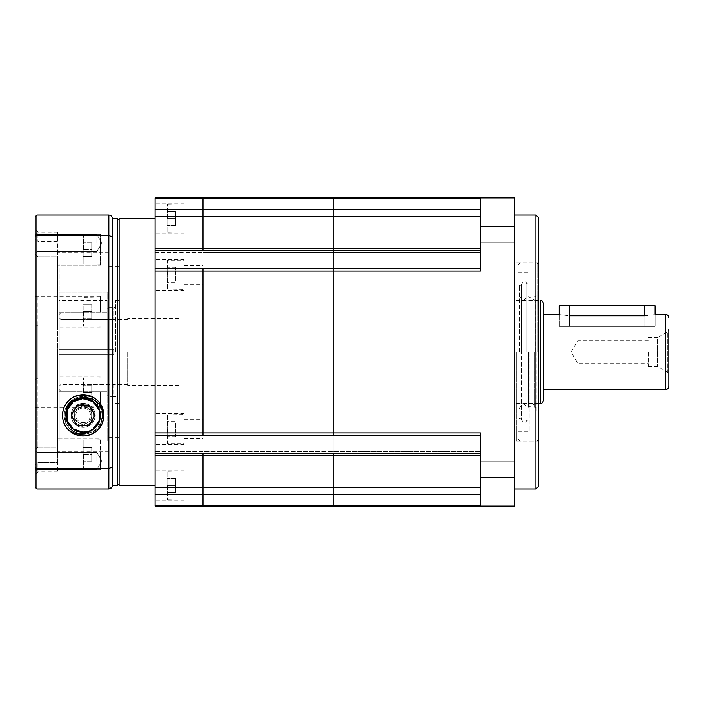 <?xml version="1.0" encoding="UTF-8"?>
<svg xmlns="http://www.w3.org/2000/svg" width="704" height="704" viewBox="0 0 704 704"><rect width="100%" height="100%" fill="white"/><g stroke="black" fill="none" stroke-linecap="round" stroke-linejoin="round"><path stroke-width="0.53" stroke-dasharray="3.52 2.64" d="M514.677 230.912L514.677 242.898L514.677 230.912M480.436 230.912L480.436 242.898L480.436 230.912M514.677 473.088L514.677 485.074L514.677 473.088M480.436 473.088L480.436 485.074L480.436 473.088M480.436 250.694L333.159 250.694L333.159 268.646L333.159 198.502L333.159 209.704L203.016 209.704L203.016 252.463L203.016 216.471L333.159 216.471L333.159 209.704L480.436 209.704L480.436 268.646L480.436 209.704M480.436 197.877L514.677 197.877L514.677 226.679L480.436 226.679L480.436 197.877L480.436 198.502L480.436 197.877L155.074 197.877L155.074 432.898L203.016 432.898L203.016 271.102L203.016 432.898L333.159 432.898L333.159 435.354L333.159 268.646L333.159 432.898L480.436 432.898L480.436 506.123L480.436 494.296L333.159 494.296L333.159 505.498L333.159 435.354L333.159 453.306L203.016 453.306L203.016 435.354L203.016 455.462L203.016 451.537L203.016 455.462L203.016 451.537L203.016 455.462L203.016 454.766L203.016 455.462L333.159 455.462L333.159 451.537L333.159 455.462L333.159 451.537L333.159 455.462L333.159 453.306L480.436 453.306L480.436 455.462L480.436 451.537L480.436 494.296L480.436 453.306M516.393 352L516.393 441.047L516.393 352M538.657 217.747L538.657 486.253M514.677 352L514.677 215.002L514.677 352M480.436 494.296L480.436 505.498L203.016 505.498L203.016 494.296L333.159 494.296L333.159 487.529L203.016 487.529L203.016 451.537L203.016 506.123L333.159 506.123L333.159 505.498L333.159 506.123L514.677 506.123L514.677 226.679M333.159 197.877L333.159 198.502L333.159 197.877M480.436 477.321L514.677 477.321M480.436 226.679L480.436 271.102L480.436 268.646L480.436 271.102L203.016 271.102L203.016 250.694L203.016 271.102L155.074 271.102M480.436 505.498L480.436 506.123M538.657 352L538.657 262.953L538.657 352M578.037 352L578.037 363.642L578.037 352M648.252 352L648.252 366.388L648.252 352M543.796 352L543.796 389.673M559.205 305.765L569.483 305.765L569.483 326.313L569.483 315.753C556.222 314.195 556.222 314.195 569.483 315.753L644.829 315.753C658.082 314.195 658.082 314.195 644.829 315.753L644.829 326.313L559.205 326.313L655.098 326.313L559.205 326.313L644.829 326.313L644.829 305.765L655.098 305.765M648.252 337.612L657.501 337.612L657.501 366.388L657.501 337.612L667.33 331.936L667.33 372.064L667.33 331.936L668.8 329.393L668.8 386.25M559.205 326.313L559.205 314.327L559.205 326.313M569.483 305.765L644.829 305.765M521.453 352L521.453 284.935L521.453 352M526.821 352L526.821 283.8L526.821 352M529.162 352L529.162 431.306L529.162 352M518.109 352L518.109 264.854L518.109 352M520.01 352L520.01 262.953L520.01 352M537.108 352L537.108 262.953L537.108 352M536.219 352L536.219 411.99L536.219 352M534.415 352L534.415 407.114L534.415 352M535.225 352L535.225 300.626L535.225 352M528.449 352L528.449 407.352L528.449 352M523.037 352L523.037 403.374L523.037 352M519.297 352L519.297 285.393L519.297 352M155.074 248.538L203.016 248.538L203.016 252.463L203.016 248.538L203.016 252.463L203.016 248.538L203.016 252.463L203.016 248.538L203.016 250.694L333.159 250.694L333.159 248.538L333.159 252.463L333.159 216.471L480.436 216.471M480.436 487.529L333.159 487.529L333.159 451.537L333.159 455.462L480.436 455.462M155.074 250.694L203.016 250.694L203.016 248.538L333.159 248.538L333.159 249.234L333.159 248.538L480.436 248.538M155.074 198.502L203.016 198.502L203.016 197.877L203.016 198.502L480.436 198.502M155.074 432.898L155.074 435.354L203.016 435.354L203.016 432.898L203.016 435.354L480.436 435.354M119.108 218.434L119.108 485.566M179.045 352L179.045 403.374L179.045 352M155.074 352L155.074 218.434L155.074 352M155.074 218.53L155.074 203.122L155.074 218.53M184.184 218.53L184.184 203.122L184.184 218.53M155.074 274.938L155.074 290.356L155.074 274.938M184.184 274.938L184.184 290.356L184.184 274.938M155.074 485.47L155.074 500.878L155.074 485.47M184.184 485.47L184.184 500.878L184.184 485.47M155.074 429.062L155.074 413.644L155.074 429.062M184.184 429.062L184.184 413.644L184.184 429.062M155.074 209.704L203.016 209.704L203.016 216.471L155.074 216.471M155.074 435.354L155.074 455.462L155.074 451.537L203.016 451.537L203.016 454.766L203.016 451.537L333.159 451.537L155.074 451.537L155.074 506.123L203.016 506.123L203.016 505.498L155.074 505.498M155.074 487.529L203.016 487.529L203.016 494.296L155.074 494.296M203.016 429.062L203.016 419.637L203.016 429.062M203.016 485.47L203.016 494.886L203.016 485.47M203.016 274.938L203.016 284.363L203.016 274.938M203.016 218.53L203.016 209.114L203.016 218.53M155.074 455.462L155.074 454.766L155.074 455.462L203.016 455.462L203.016 453.306L155.074 453.306M119.108 352L119.108 483.859L119.108 352M167.059 218.53L167.059 204.318L167.059 232.742L167.059 211.737L167.059 225.324L167.059 218.53L175.622 218.53L175.622 225.324L175.622 218.53L167.059 218.53M175.622 225.324L167.059 225.324L175.622 225.324M175.622 211.737L175.622 218.53L175.622 211.737L167.059 211.737L175.622 211.737M167.059 260.726L167.402 289.494L167.402 260.383L184.184 260.383L184.184 289.494L184.184 260.383M167.059 289.15L184.184 289.494M167.059 282.779L167.059 278.863L167.059 282.779L175.622 282.779L175.622 278.863L175.622 282.779M167.059 271.022L167.059 278.863L167.059 267.098L167.059 271.022L175.622 271.022L175.622 278.863L167.059 278.863L175.622 278.863L175.622 267.098L175.622 271.022L167.059 271.022M175.622 267.098L167.059 267.098M167.059 485.47L167.059 499.682L167.059 471.258L167.059 492.263L167.059 478.676L167.059 485.47L175.622 485.47L175.622 478.676L175.622 485.47L167.059 485.47M175.622 478.676L167.059 478.676L175.622 478.676M175.622 492.263L175.622 485.47L175.622 492.263L167.059 492.263L175.622 492.263M167.059 443.274L167.402 414.506L167.402 443.617L184.184 443.617L184.184 414.506L184.184 443.617M167.059 414.85L184.184 414.506M167.059 421.221L167.059 425.137L167.059 421.221L175.622 421.221L175.622 425.137L175.622 421.221M167.059 432.978L167.059 425.137L167.059 436.902L167.059 432.978L175.622 432.978L175.622 425.137L167.059 425.137L175.622 425.137L175.622 436.902L175.622 432.978L167.059 432.978M175.622 436.902L167.059 436.902M113.969 354.57L113.969 352L113.969 354.57L60.887 354.57L113.969 354.57L107.122 354.57L107.122 394.733L107.122 354.57L107.122 391.301L107.122 354.57L108.838 354.57L108.838 396.449L108.838 354.57L113.969 354.57L113.969 349.43L108.838 349.43L108.838 307.551L108.838 349.43L113.969 349.43L113.969 354.57M60.887 384.437L60.887 354.57L60.887 384.437L113.969 384.437L60.887 384.437L59.171 386.153L59.171 354.57L60.887 354.57L59.171 354.57L59.171 386.153L60.887 384.437M113.969 384.437L113.969 396.519L108.838 396.449L107.122 394.733L107.122 391.301L107.122 394.733L108.838 396.449L113.969 396.449L113.969 384.437M127.67 352L127.67 385.396L127.67 352M115.685 352L115.685 300.626L115.685 352M108.838 307.551L113.969 307.551L108.838 307.551L107.122 309.267L107.122 349.43L59.171 349.43L113.969 349.43L113.969 352L113.969 349.43L60.887 349.43L60.887 319.563L59.171 317.847L59.171 349.43L59.171 317.847L60.887 319.563L60.887 349.43L59.171 349.43L59.171 314.415L59.171 349.43L60.887 349.43L60.887 312.699L60.887 349.43L107.122 349.43L107.122 309.267L108.838 307.551M107.122 312.699L107.122 349.43L107.122 309.267L107.122 312.699L59.171 312.699L59.171 292.063L59.171 391.301L59.171 312.699L107.122 312.699L107.122 292.063L59.171 292.063L107.122 292.063L107.122 391.301L60.887 391.301L60.887 354.57L59.171 354.57L59.171 389.585L59.171 354.57L60.887 354.57L60.887 391.301L59.171 389.585L59.171 386.153L59.171 389.585L60.887 391.301L107.122 391.301L59.171 391.301L59.171 441.012L59.171 264L59.171 441.012L59.171 391.301L107.122 391.301L107.122 312.699M108.838 349.43L107.122 349.43L108.838 349.43M59.171 314.415L60.887 312.699L59.171 314.415M107.122 354.57L60.887 354.57L107.122 354.57M113.969 319.563L60.887 319.563L113.969 319.563L113.969 307.551L113.969 319.563M83.151 405.002A10.358 10.358 0 0 0 72.785 415.36A10.358 10.358 0 0 0 83.151 425.718A10.358 10.358 0 0 0 93.509 415.36A10.358 10.358 0 0 0 83.151 405.002M83.151 406.798A8.562 8.562 0 0 0 74.589 415.36A8.562 8.562 0 0 0 83.151 423.922A8.562 8.562 0 0 0 91.714 415.36A8.562 8.562 0 0 0 83.151 406.798C71.122 408.461 72.134 423.218 83.151 423.922C94.178 423.227 95.163 408.443 83.151 406.798M83.151 427.346A11.986 11.986 0 0 1 71.157 415.36A11.986 11.986 0 0 1 83.151 403.374A11.986 11.986 0 0 0 71.157 415.36A11.986 11.986 0 0 0 83.151 427.346A11.986 11.986 0 0 0 95.137 415.36A11.986 11.986 0 0 0 83.151 403.374A11.986 11.986 0 0 0 71.157 415.36A11.986 11.986 0 0 0 83.151 427.346A11.986 11.986 0 0 0 95.137 415.36A11.986 11.986 0 0 0 83.151 403.374A11.986 11.986 0 0 0 71.157 415.36A11.986 11.986 0 0 0 83.151 427.346A11.986 11.986 0 0 0 95.137 415.36A11.986 11.986 0 0 0 83.151 403.374A11.986 11.986 0 0 1 95.137 415.36A11.986 11.986 0 0 1 83.151 427.346M83.151 434.201C71.491 432.309 65.278 426.941 64.513 418.088C62.55 410.282 69.291 396.634 83.151 396.519A18.841 18.841 0 0 0 64.31 415.36A18.841 18.841 0 0 0 83.151 434.201A18.841 18.841 0 0 0 101.983 415.36A18.841 18.841 0 0 0 83.151 396.519C97.029 396.642 103.752 410.309 101.781 418.097C101.006 426.95 94.794 432.318 83.151 434.201M107.122 300.652L107.122 441.012L107.122 391.301L107.122 441.012L59.171 441.012L107.122 441.012L107.122 300.652L59.171 300.652M107.122 264L59.171 264M83.151 398.235A17.125 17.125 0 0 1 100.276 415.36A17.125 17.125 0 0 1 83.151 432.485A17.125 17.125 0 0 0 100.276 415.36A17.125 17.125 0 0 0 83.151 398.235A17.125 17.125 0 0 0 66.026 415.36A17.125 17.125 0 0 0 83.151 432.485A17.125 17.125 0 0 1 66.026 415.36A17.125 17.125 0 0 1 83.151 398.235A17.125 17.125 0 0 0 66.026 415.36A17.125 17.125 0 0 0 83.151 432.485M83.151 422.673A7.313 7.313 0 0 0 90.455 415.36A7.313 7.313 0 0 0 83.151 408.047A7.313 7.313 0 0 0 75.838 415.36A7.313 7.313 0 0 0 83.151 422.673M83.151 425.638A10.278 10.278 0 0 0 93.421 415.36A10.278 10.278 0 0 0 83.151 405.082A10.278 10.278 0 0 0 72.873 415.36A10.278 10.278 0 0 0 83.151 425.638A10.278 10.278 0 0 0 93.421 415.36A10.278 10.278 0 0 0 83.151 405.082A10.278 10.278 0 0 0 72.873 415.36A10.278 10.278 0 0 0 83.151 425.638A10.278 10.278 0 0 0 93.421 415.36A10.278 10.278 0 0 0 83.151 405.082M83.151 425.154L91.634 420.262L91.634 410.458L83.151 405.566L74.668 410.458L74.668 420.262L83.151 425.154L91.634 420.262L91.634 410.458L83.151 405.566L74.668 410.458L74.668 420.262L83.151 425.154M65.683 415.36A17.468 17.468 0 0 0 83.151 432.828A17.468 17.468 0 0 0 100.619 415.36C100.452 405.715 94.653 399.898 83.213 397.892C71.711 399.828 65.868 405.645 65.683 415.36C65.648 425.022 71.474 430.848 83.178 432.828C94.838 430.822 100.654 424.996 100.619 415.36A17.468 17.468 0 0 0 66.229 411.022M35.2 460.979L35.2 450.622L35.2 460.979M36.995 460.979L36.995 452.417L36.995 460.979M96.844 460.979L96.844 452.417L96.844 460.979M35.2 243.021L35.2 232.663L35.2 243.021M36.995 243.021L36.995 234.458L36.995 243.021M96.844 243.021L96.844 234.458L96.844 243.021M57.464 296.877L57.464 326.999L57.464 325.811L37.937 325.811L35.2 324.474L35.2 296.173L37.937 296.877L57.464 296.877L57.464 256.749L37.937 256.749L35.2 254.118L35.2 449.882L35.2 324.474M100.276 311.59L100.276 296.173L100.276 311.59M35.2 379.526L37.937 378.189L57.464 378.189L57.464 352L57.464 451.317L57.464 252.683L57.464 352L57.464 256.749L57.464 265.082L100.276 265.082L100.276 234.265L100.276 265.082L57.464 265.082L57.464 232.126L57.464 241.349L37.937 241.349L37.937 232.126L37.937 241.349L35.2 239.114L35.2 229.39L35.2 239.114L37.937 241.349L57.464 241.349L57.464 265.082L57.464 256.749L37.937 256.749L35.2 254.118L35.2 249.674L35.2 296.278M35.2 234.265L35.2 249.674L35.2 234.265L100.276 234.265L35.2 234.265M57.464 378.189L57.464 407.123L37.937 407.123L35.2 407.722M100.276 392.41L100.276 407.827L100.276 392.41M35.2 454.326L35.2 449.882L37.937 447.251L35.2 449.882L35.2 469.735L35.2 454.326M57.464 407.123L57.464 447.251L57.464 438.918L100.276 438.918L100.276 454.326L100.276 438.918L100.276 454.326L100.276 438.918L57.464 438.918L57.464 462.651L37.937 462.651L37.937 471.874L37.937 462.651L35.2 464.886L35.2 474.61L35.2 464.886L37.937 462.651L57.464 462.651L57.464 471.874L57.464 438.918L57.464 447.251L37.937 447.251L37.937 325.811M57.464 325.811L57.464 447.251L37.937 447.251L37.937 407.123M112.262 352L112.262 218.434L112.262 352M108.838 352L108.838 252.683L108.838 352M112.262 236.808L108.838 235.541L36.916 235.541L36.916 215.002L35.2 216.718L35.2 487.282L36.916 488.998L36.916 468.459L108.838 468.459L108.838 488.998L36.916 488.998M36.916 215.002L108.838 215.002C110.959 215.257 112.103 216.401 112.262 218.434M35.2 467.826L36.916 468.459L36.916 235.541L35.2 236.174M100.276 454.326L100.276 469.735L100.276 454.326M112.077 486.675L108.838 488.998M112.262 467.192L108.838 468.459L108.838 215.002M83.151 454.326L83.151 468.538L83.151 440.114L83.151 468.538L83.151 440.114L83.151 461.12L83.151 447.533L83.151 454.326L91.714 454.326L91.714 447.533L91.714 454.326L83.151 454.326L91.714 454.326L91.714 461.12L91.714 447.533L83.151 447.533L91.714 447.533L91.714 454.326L83.151 454.326M91.714 461.12L83.151 461.12L91.714 461.12L91.714 454.326L91.714 461.12L83.151 461.12L91.714 461.12M91.714 447.533L83.151 447.533L91.714 447.533M83.151 392.41L83.151 378.198L83.151 399.203L83.151 385.616L83.151 392.41L91.714 392.41L91.714 385.616L91.714 392.41L83.151 392.41M91.714 385.616L83.151 385.616L91.714 385.616M91.714 399.203L91.714 392.41L91.714 399.203L83.151 399.203L91.714 399.203M83.151 311.59L83.151 325.802L83.151 304.797L83.151 318.384L83.151 311.59L91.714 311.59L91.714 318.384L91.714 311.59L83.151 311.59M91.714 318.384L83.151 318.384L91.714 318.384M91.714 304.797L91.714 311.59L91.714 304.797L83.151 304.797L91.714 304.797M83.151 249.674L83.151 235.462L83.151 263.886L83.151 235.462L83.151 263.886L83.151 242.88L83.151 256.467L83.151 249.674L91.714 249.674L91.714 256.467L91.714 249.674L83.151 249.674L91.714 249.674L91.714 242.88L91.714 256.467L83.151 256.467L91.714 256.467L91.714 249.674L83.151 249.674M100.276 249.674L100.276 235.118L100.276 249.674M91.714 242.88L83.151 242.88L91.714 242.88L91.714 249.674L91.714 242.88L83.151 242.88L91.714 242.88M91.714 256.467L83.151 256.467L91.714 256.467M76.718 399.793C86.557 396.818 93.878 399.854 98.701 408.892L99.774 411.268A17.125 17.125 0 0 1 83.151 432.485A17.125 17.125 0 0 1 74.334 400.682L76.718 399.793C59.902 405.61 65.349 433.233 83.151 432.203C98.85 433.092 106.269 410.238 93.051 401.738C76.085 388.124 55.062 417.058 73.251 428.982C85.422 438.935 104.87 424.811 99.167 410.159C95.163 394.953 71.13 394.953 67.126 410.159C59.426 430.496 93.438 441.549 99.167 420.561C104.87 405.909 85.422 391.785 73.251 401.738C57.042 412.183 72.151 439.27 89.575 430.927L83.151 432.203L73.251 428.982M99.774 411.268C98.12 401.966 92.576 396.475 83.151 394.812A20.548 20.548 0 0 1 97.706 400.858C101.438 404.967 103.25 409.807 103.154 415.36C103.981 439.551 63.73 440.018 65.314 415.36C65.736 408.901 68.746 403.999 74.334 400.682M83.151 394.812C70.664 396.026 63.818 402.882 62.603 415.36C61.327 441.866 104.966 441.866 103.699 415.36C104.966 388.854 61.327 388.854 62.603 415.36C61.327 441.866 104.966 441.866 103.699 415.36C104.966 388.854 61.327 388.854 62.603 415.36C62.674 420.966 64.671 425.806 68.587 429.862A20.548 20.548 0 0 0 83.151 435.908C70.664 434.694 63.818 427.838 62.603 415.36C61.327 441.866 104.966 441.866 103.699 415.36C104.966 388.854 61.327 388.854 62.603 415.36C61.327 441.866 104.966 441.866 103.699 415.36C104.966 388.854 61.327 388.854 62.603 415.36C61.635 397.725 85.994 387.728 97.706 400.858M102.608 415.36C101.807 427.513 95.322 434.359 83.151 435.908M89.082 425.638L95.014 415.36L89.082 405.082L77.22 405.082L71.28 415.36L77.22 425.638L89.082 425.638M480.436 454.766L203.016 454.766L480.436 454.766M535.911 215.002L535.911 488.998M480.436 268.646L155.074 268.646M480.436 249.234L203.016 249.234L480.436 249.234M516.393 300.626L540.364 300.626L540.364 403.374M665.377 314.327L665.377 389.673M155.074 454.766L203.016 454.766L155.074 454.766M155.074 249.234L203.016 249.234L155.074 249.234M167.402 218.53L167.402 203.975L167.402 218.53M167.402 485.47L167.402 500.025L167.402 485.47M83.151 432.142A16.782 16.782 0 0 0 99.933 415.36A16.782 16.782 0 0 0 83.151 398.578A16.782 16.782 0 0 0 66.37 415.36A16.782 16.782 0 0 0 83.151 432.142M83.151 404.404A10.956 10.956 0 0 0 72.186 415.36A10.956 10.956 0 0 0 83.151 426.316A10.956 10.956 0 0 0 94.107 415.36A10.956 10.956 0 0 0 83.151 404.404M117.401 218.434L117.401 485.566M37.937 296.877L37.937 378.189M83.494 454.326L83.494 468.882L83.494 454.326M83.494 392.41L83.494 377.854L83.494 392.41M83.494 311.59L83.494 326.146L83.494 311.59M83.494 249.674L83.494 235.118L83.494 249.674M480.436 242.898L514.677 242.898L480.436 242.898M480.436 485.074L514.677 485.074L480.436 485.074M480.436 451.537L333.159 451.537L480.436 451.537M538.657 441.047L516.393 441.047M538.657 262.953L516.393 262.953M480.436 252.463L203.016 252.463L480.436 252.463M480.436 461.102L514.677 461.102L480.436 461.102M480.436 218.926L514.677 218.926L480.436 218.926M648.252 340.358L578.037 340.358L571.041 352L578.037 363.642L648.252 363.642M655.098 314.327L655.098 326.313L655.098 314.327M648.252 366.388L657.501 366.388L667.33 372.064L668.8 374.607M538.657 403.374L516.393 403.374M519.297 285.393L521.453 284.935L521.391 352L521.391 284.372C523.688 280.826 525.501 280.632 526.821 283.8L529.162 283.307M518.109 431.306L529.162 431.306M518.109 264.854L520.01 262.953L537.108 262.953L538.657 264.95M536.219 411.99L538.657 411.99M519.297 408.382L523.037 403.374L528.449 407.352L535.225 403.374L534.415 407.114L536.219 408.32M519.297 295.618L523.037 300.626L528.449 296.648L535.225 300.626L534.415 296.886L536.219 295.68M519.297 418.607L521.453 419.065L521.391 352L521.391 419.628C523.688 423.174 525.501 423.368 526.821 420.2L529.162 420.693M536.219 292.01L538.657 292.01M538.657 439.05L537.108 441.047L520.01 441.047L518.109 439.146M518.109 272.694L529.162 272.694M115.685 403.374L119.108 403.374M184.184 233.939L155.074 233.939M184.184 290.356L155.074 290.356M184.184 500.878L155.074 500.878M184.184 444.47L155.074 444.47M184.184 438.478L203.016 438.478M184.184 494.886L203.016 494.886M184.184 284.363L203.016 284.363M184.184 227.946L203.016 227.946M184.184 209.114L203.016 209.114M184.184 265.522L203.016 265.522M184.184 476.054L203.016 476.054M184.184 419.637L203.016 419.637M155.074 252.463L203.016 252.463L155.074 252.463M184.184 413.644L155.074 413.644M184.184 470.061L155.074 470.061M184.184 259.53L155.074 259.53M184.184 203.122L155.074 203.122M115.685 300.626L119.108 300.626M184.184 203.975L167.059 204.318M184.184 233.086L167.059 232.742M184.184 500.025L167.059 499.682M184.184 470.914L167.059 471.258M127.67 384.534L113.969 384.534M179.045 385.396L127.67 385.396M115.685 307.481L113.969 307.481M115.685 396.519L113.969 396.519M179.045 318.604L127.67 318.604M127.67 319.466L113.969 319.466M36.995 452.417L35.2 450.622L36.995 452.417L96.844 452.417L36.995 452.417M101.992 460.979L96.844 452.417L101.992 460.979L96.844 469.542L36.995 469.542L35.2 471.337L36.995 469.542L96.844 469.542L101.992 460.979M36.995 234.458L35.2 232.663L36.995 234.458L96.844 234.458L36.995 234.458M101.992 243.021L96.844 234.458L101.992 243.021L96.844 251.583L36.995 251.583L35.2 253.378L36.995 251.583L96.844 251.583L101.992 243.021M100.276 296.173L35.2 296.173M100.276 377.001L57.464 377.001M119.108 266.376L108.838 266.376M108.838 252.683L57.464 252.683M57.464 232.126L37.937 232.126L35.2 229.39M57.464 471.874L37.937 471.874L35.2 474.61M108.838 451.317L57.464 451.317M119.108 437.624L108.838 437.624M100.276 469.735L35.2 469.735L100.276 469.735M100.276 407.827L35.2 407.827M100.276 326.999L57.464 326.999M83.494 468.882L100.276 468.882L83.494 468.882M100.276 439.771L83.151 440.114L100.276 439.771M100.276 406.965L83.151 406.622M100.276 377.854L83.151 378.198M100.276 297.035L83.151 297.378M100.276 326.146L83.151 325.802M83.494 235.118L100.276 235.118L83.494 235.118M100.276 264.229L83.151 263.886L100.276 264.229"/><path stroke-width="1.06" d="M333.159 490.107L333.159 505.498L333.159 494.296L203.016 494.296L203.016 505.498L203.016 455.462L203.016 487.529L333.159 487.529L333.159 490.107M480.436 209.704L333.159 209.704L333.159 198.502L333.159 268.646L333.159 250.694L203.016 250.694L203.016 216.471L203.016 248.538L333.159 248.538L333.159 250.694L480.436 250.694M535.911 215.002L535.911 488.998L538.657 486.253L538.657 217.747L535.911 215.002L514.677 215.002M480.436 506.123L514.677 506.123L514.677 477.321L480.436 477.321L480.436 506.123L333.159 506.123L333.159 505.498L333.159 506.123L203.016 506.123L203.016 505.498L480.436 505.498M480.436 453.306L333.159 453.306L333.159 494.296L480.436 494.296M480.436 435.354L333.159 435.354L333.159 268.646L333.159 435.354L203.016 435.354L203.016 271.102L203.016 432.898L480.436 432.898L480.436 477.321M480.436 198.502L203.016 198.502L203.016 209.704L203.016 197.877L333.159 197.877L333.159 198.502L333.159 197.877L514.677 197.877L514.677 477.321M155.074 505.498L203.016 505.498L203.016 506.123L155.074 506.123L155.074 271.102L480.436 271.102L480.436 197.877M480.436 226.679L514.677 226.679M543.796 352L543.796 304.049L543.796 399.951L543.796 389.673L665.377 389.673L665.377 314.327L655.098 314.327L655.098 305.765L559.205 305.765L559.205 314.327L543.796 314.327M644.829 305.765L644.829 315.753C658.082 314.195 658.082 314.195 644.829 315.753L569.483 315.753C556.222 314.195 556.222 314.195 569.483 315.753L569.483 305.765M665.377 389.673C667.454 389.47 668.598 388.326 668.8 386.25L668.8 329.393M155.074 455.462L203.016 455.462L203.016 453.306L333.159 453.306L333.159 487.529L480.436 487.529M480.436 216.471L203.016 216.471L203.016 209.704L333.159 209.704L333.159 248.538L480.436 248.538M155.074 271.102L155.074 268.646L203.016 268.646L203.016 271.102L203.016 268.646L480.436 268.646M155.074 485.566L119.108 485.566L119.108 218.434L155.074 218.434M155.074 268.646L155.074 197.877L203.016 197.877L203.016 198.502L155.074 198.502M155.074 216.471L203.016 216.471L203.016 209.704L155.074 209.704M155.074 250.694L203.016 250.694L203.016 248.538L155.074 248.538M155.074 435.354L203.016 435.354L203.016 432.898L155.074 432.898M480.436 455.462L203.016 455.462L203.016 453.306L155.074 453.306M155.074 494.296L203.016 494.296L203.016 487.529L155.074 487.529M103.787 415.36A20.636 20.636 0 0 0 83.151 394.724A20.636 20.636 0 0 0 62.515 415.36A20.636 20.636 0 0 0 83.151 435.996A20.636 20.636 0 0 0 103.787 415.36M66.229 411.022A17.468 17.468 0 0 0 65.683 415.36M119.108 220.141L117.401 218.434L117.401 485.566L112.262 485.566L112.262 218.434L112.262 485.566C112.103 487.599 110.959 488.743 108.838 488.998L108.838 468.459L36.916 468.459L36.916 488.998L108.838 488.998M36.916 488.998L35.2 487.282L35.2 216.718L36.916 215.002L36.916 235.541L108.838 235.541L112.262 236.808M112.262 467.192L108.838 468.459L108.838 215.002L36.916 215.002M35.2 236.174L36.916 235.541L36.916 468.459L35.2 467.826M112.262 485.566L112.077 486.675M108.838 215.002C110.959 215.257 112.103 216.401 112.262 218.434L117.401 218.434M68.587 429.862C76.375 435.371 84.163 435.433 91.96 430.038A17.125 17.125 0 0 0 83.151 398.235A17.125 17.125 0 0 0 66.519 419.452L65.859 415.36C64.31 391.406 103.4 391.864 102.608 415.36M91.96 430.038L89.575 430.927L93.051 428.982L99.167 420.561L99.167 410.159L93.051 401.738L83.151 398.517L73.251 401.738L67.126 410.159L67.126 420.561L73.251 428.982L83.151 432.203L86.381 431.886L83.151 432.203L73.251 428.982L67.126 420.561L67.126 410.159L73.251 401.738L83.151 398.517L93.051 401.738L98.507 408.461M73.251 428.982L67.126 420.561L67.126 410.159L73.251 401.738L83.151 398.517L93.051 401.738L99.167 410.159L99.167 420.561L93.051 428.982L89.575 430.927L93.051 428.982L99.167 420.561L99.167 410.159L93.051 401.738L83.151 398.517L73.251 401.738L67.126 410.159L67.602 421.828L66.519 419.452M89.575 430.927C79.746 433.902 72.415 430.866 67.602 421.828M89.082 425.638L95.014 415.36L89.082 405.082L77.22 405.082L71.28 415.36L77.22 425.638L89.082 425.638M543.796 399.951C542.344 403.102 541.2 404.246 540.364 403.374L540.364 300.626C541.2 299.754 542.344 300.898 543.796 304.049M535.911 488.998L514.677 488.998M665.377 314.327C667.454 314.53 668.598 315.674 668.8 317.75M540.364 403.374L538.657 403.374M117.401 485.566L119.108 483.859"/></g></svg>
